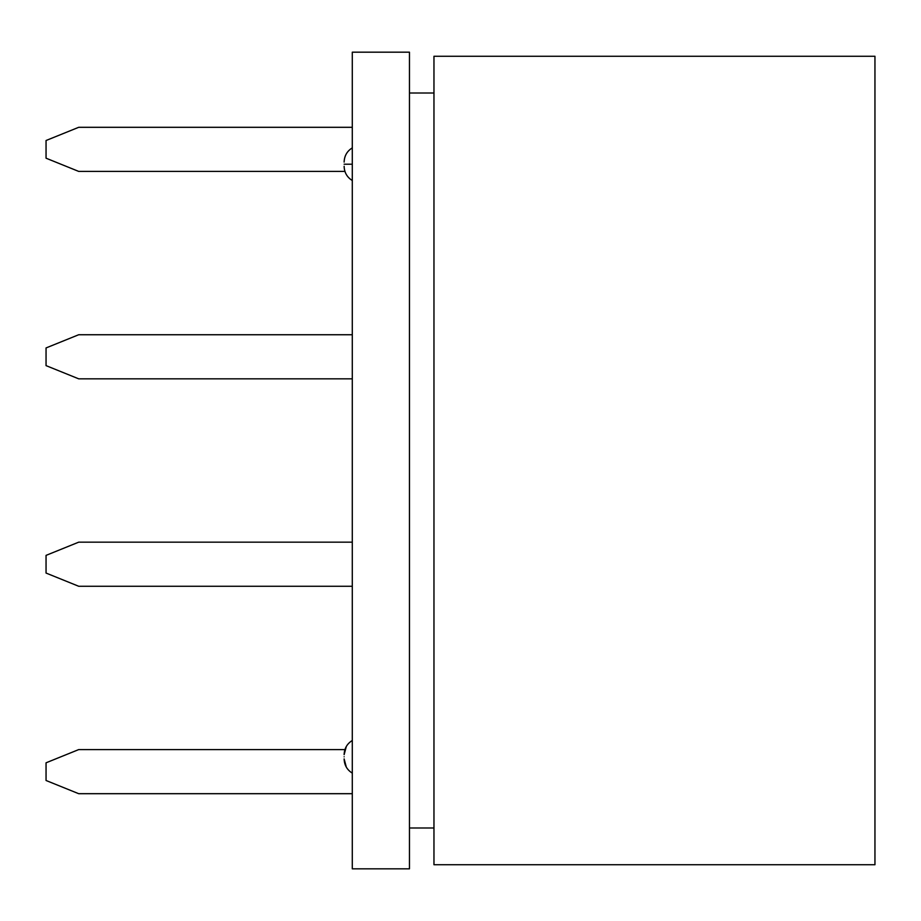 <?xml version="1.0" encoding="UTF-8"?>
<svg xmlns="http://www.w3.org/2000/svg" width="921" height="921" viewBox="0 0 921 921"><rect width="100%" height="100%" fill="white"/><g stroke="black" fill="none" stroke-linecap="round" stroke-linejoin="round"><path stroke-width="1.38" d="M352.294 793.695L78.711 793.695L352.294 793.695M46.05 780.49L46.05 762.807L46.05 780.49L78.711 793.695L46.05 780.49M344.915 749.59L78.711 749.59L46.05 762.807L78.711 749.59L344.915 749.59M352.294 542.17L78.711 542.17L46.05 555.375L46.05 573.058L78.711 586.263L352.294 586.263L78.711 586.263L46.05 573.058L46.05 555.375L78.711 542.17L352.294 542.17M46.05 347.942L46.05 365.625L78.711 378.83L352.294 378.83L78.711 378.83L46.05 365.625L46.05 347.942L78.711 334.737L46.05 347.942M352.294 334.737L78.711 334.737L352.294 334.737M344.915 171.41L78.711 171.41L344.915 171.41M46.05 158.193L46.05 140.51L46.05 158.193L78.711 171.41L46.05 158.193M352.294 127.305L78.711 127.305L46.05 140.51L78.711 127.305L352.294 127.305M352.294 868.825L352.294 52.175L352.294 868.825L409.465 868.825L352.294 868.825M874.95 56.262L874.95 864.738L433.964 864.738L433.964 56.262L433.964 864.738L874.95 864.738L874.95 56.262L433.964 56.262L874.95 56.262M433.964 827.991L409.465 827.991L433.964 827.991M433.964 93.009L409.465 93.009L433.964 93.009M409.465 52.175L409.465 868.825L409.465 52.175L352.294 52.175L409.465 52.175M344.132 164.203C344.132 161.601 344.132 161.601 344.132 164.203C344.132 166.793 344.132 166.793 344.132 164.203L352.294 164.203L344.132 164.203C344.132 161.601 344.132 161.601 344.132 164.203M344.132 756.797C344.132 759.399 344.132 759.399 344.132 756.797M344.132 166.287C344.327 172.515 347.056 177.269 352.294 180.528C347.056 177.258 344.339 172.526 344.132 166.356M344.132 162.096C344.35 155.856 347.067 151.113 352.294 147.867C347.056 151.148 344.339 155.868 344.132 162.038M352.294 773.133C347.056 769.852 344.339 765.132 344.132 758.962M352.294 740.472C347.056 743.742 344.339 748.474 344.132 754.644M346.331 746.424L344.132 754.69M346.331 767.17L344.132 758.916"/></g></svg>
